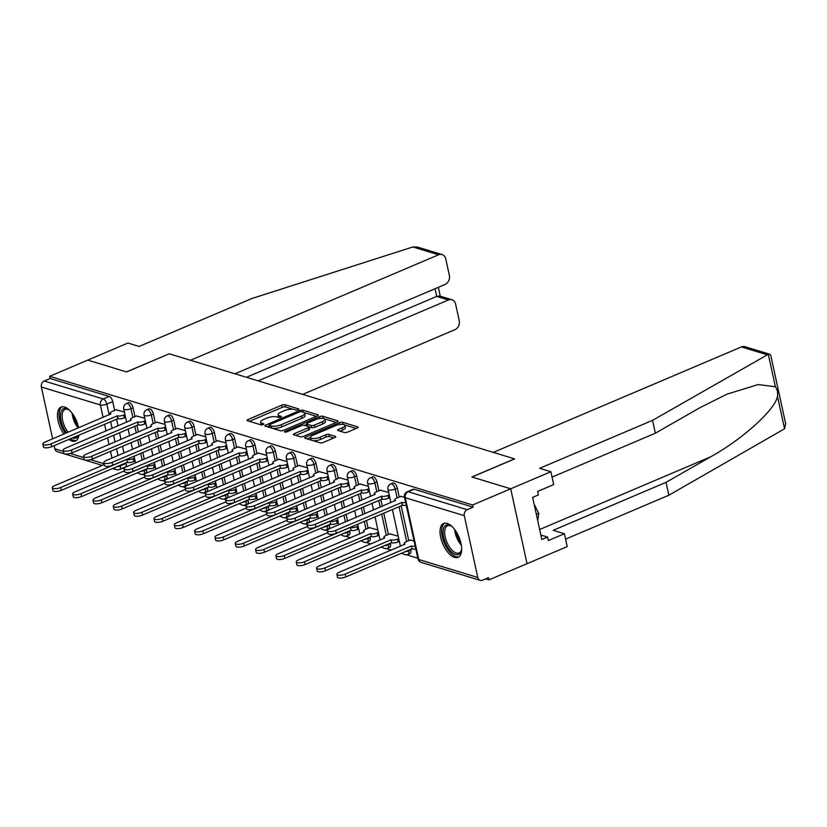 <?xml version="1.0" encoding="UTF-8"?>
<svg xmlns="http://www.w3.org/2000/svg" width="827" height="827" viewBox="0 0 827 827"><rect width="100%" height="100%" fill="white"/><g stroke="black" fill="none" stroke-linecap="round" stroke-linejoin="round"><path stroke-width="1.24" d="M298.133 409.716A1.623 0.527 -12.3 0 0 298.826 409.107A1.623 0.527 -12.3 0 0 298.557 408.889L284.964 404.754A2.316 0.755 -12.3 0 0 281.811 405.168L248.007 419.527A2.316 0.755 -12.3 0 0 247.025 420.416A2.316 0.755 -12.3 0 0 247.407 420.716L261.001 424.851A1.623 0.527 -12.3 0 0 263.213 424.571A1.623 0.527 -12.3 0 0 263.906 423.951A1.623 0.527 -12.3 0 0 263.627 423.734L261.87 423.197A7.422 2.419 -12.3 0 1 260.629 422.225A7.422 2.419 -12.3 0 1 263.792 419.403L266.604 418.204A7.422 2.419 -12.3 0 1 276.704 416.891L278.461 417.428A1.623 0.527 -12.3 0 0 280.673 417.139A1.623 0.527 -12.3 0 0 281.366 416.529A1.623 0.527 -12.3 0 0 281.097 416.312L279.34 415.774A7.422 2.419 -12.3 0 1 278.089 414.803A7.422 2.419 -12.3 0 1 281.252 411.98L284.064 410.781A7.422 2.419 -12.3 0 1 294.164 409.468L295.932 410.006A1.623 0.527 -12.3 0 0 298.133 409.716M78.586 427.797A18.432 8.766 -113 0 0 64.568 407.008A18.432 8.766 -113 0 0 61.074 407.07A18.432 8.766 -113 0 0 63.844 434.061M68.848 439.406A18.432 8.766 -113 0 0 71.99 441.06A18.432 8.766 -113 0 0 75.495 440.998A18.432 8.766 -113 0 0 78.958 435.116M447.138 523.398A18.432 8.766 -113 0 0 443.634 523.46A18.432 8.766 -113 0 0 441.566 540.6A18.432 8.766 -113 0 0 454.561 557.45A18.432 8.766 -113 0 0 458.055 557.388A18.432 8.766 -113 0 0 460.132 540.258A18.432 8.766 -113 0 0 447.138 523.398M344.435 432.5A2.316 0.755 -12.3 0 0 347.598 432.097L357.078 428.066A2.316 0.755 -12.3 0 0 358.07 427.177A2.316 0.755 -12.3 0 0 357.678 426.877L342.585 422.287A2.316 0.755 -12.3 0 0 339.432 422.69L305.628 437.059A2.316 0.755 -12.3 0 0 304.646 437.948A2.316 0.755 -12.3 0 0 305.029 438.248L320.121 442.838A2.316 0.755 -12.3 0 0 323.285 442.435L334.739 437.566A2.316 0.755 -12.3 0 0 335.721 436.677A2.316 0.755 -12.3 0 0 335.338 436.377L328.877 434.413A2.316 0.755 -12.3 0 0 325.714 434.816L320.039 437.235A6.202 2.016 -12.3 0 1 313.971 438.558A6.202 2.016 -12.3 0 1 310.549 437.514A6.202 2.016 -12.3 0 1 313.195 435.147L335.442 425.688A6.202 2.016 -12.3 0 1 341.52 424.365A6.202 2.016 -12.3 0 1 344.931 425.409A6.202 2.016 -12.3 0 1 342.285 427.776L338.584 429.347A2.316 0.755 -12.3 0 0 337.592 430.236A2.316 0.755 -12.3 0 0 337.985 430.536L344.435 432.5M234.961 373.794L445.06 284.478A7.092 5.789 106.9 0 0 449.371 275.494L445.753 258.903A7.092 5.789 106.9 0 0 442.083 254.561A7.092 5.789 106.9 0 0 438.589 254.788L412.869 246.963L251.997 298.475L139.122 346.451L127.916 343.04L87.745 360.117L126.572 371.933L169.235 353.801L514.539 458.851L471.876 476.993L510.704 488.798L472.641 504.987L49.682 376.306L50.158 378.487L44.224 381.009L103.251 398.965A4.724 2.243 67 0 1 106.807 404.124L109.143 414.813M169.121 353.853L126.448 371.892L87.745 360.117L49.682 376.306M317.299 415.96A2.316 0.755 -12.3 0 0 318.292 415.082A2.316 0.755 -12.3 0 0 317.899 414.772L302.806 410.182A2.316 0.755 -12.3 0 0 299.653 410.595L265.849 424.964A2.316 0.755 -12.3 0 0 264.867 425.843A2.316 0.755 -12.3 0 0 265.25 426.143L280.343 430.743A2.316 0.755 -12.3 0 0 283.506 430.329L317.299 415.96M322.695 416.229L337.788 420.829A2.316 0.755 -12.3 0 1 338.181 421.129A2.316 0.755 -12.3 0 1 337.189 422.008L303.395 436.377A2.316 0.755 -12.3 0 1 300.232 436.79L293.771 434.826A2.316 0.755 -12.3 0 1 293.389 434.516A2.316 0.755 -12.3 0 1 294.371 433.637L308.078 427.807A2.316 0.755 -12.3 0 0 309.071 426.928A2.316 0.755 -12.3 0 0 308.678 426.618L304.398 425.316A2.316 0.755 -12.3 0 0 301.235 425.729L286.969 431.797A1.623 0.527 -12.3 0 1 285.377 432.139A1.623 0.527 -12.3 0 1 284.488 431.87A1.623 0.527 -12.3 0 1 285.181 431.249L319.542 416.643A2.316 0.755 -12.3 0 1 322.695 416.229L323.264 418.441M550.875 471.721L553.687 484.601L537.622 491.434L538.377 494.928L532.64 497.368L541.83 539.504L547.567 537.064L548.332 540.558L564.396 533.725L553.191 530.314L666.055 482.337L668.867 495.218L784.565 428.779L785.65 423.641L770.743 355.269L769.823 354.276L768.314 354.287L652.544 420.343L539.669 468.32L550.875 471.721L510.704 488.798L527.037 563.683L488.964 579.861L485.697 578.869M122.262 468.299L124.122 468.868M137.261 472.858L138.853 473.344M142.244 474.378L144.456 475.049M157.585 479.04L159.187 479.526M162.568 480.559L164.78 481.231A5.438 1.768 -12.3 0 0 167.767 482.11A5.438 1.768 -12.3 0 0 173.081 480.952L239.272 452.958A4.724 1.54 -12.3 0 0 245.702 452.121L246.322 454.964A4.724 1.54 167.7 0 1 239.892 455.791L173.701 483.785A5.438 1.768 167.7 0 1 168.377 484.953A5.438 1.768 167.7 0 1 165.39 484.033L164.769 481.2A5.438 1.768 -12.3 0 1 167.085 479.122L232.914 451.139M177.908 485.232L179.511 485.718M182.901 486.741L185.103 487.413M198.242 491.414L199.834 491.9M203.225 492.933L205.437 493.605M218.566 497.596L220.168 498.081M223.548 499.115L225.761 499.787A5.438 1.768 -12.3 0 0 228.748 500.666A5.438 1.768 -12.3 0 0 234.062 499.508L300.253 471.504A4.724 1.54 -12.3 0 0 306.683 470.677L307.303 473.509A4.724 1.54 167.7 0 1 300.873 474.347L234.682 502.34A5.438 1.768 167.7 0 1 229.358 503.509A5.438 1.768 167.7 0 1 226.371 502.589L225.75 499.746A5.438 1.768 -12.3 0 1 228.066 497.678L293.895 469.695M238.9 503.777L240.492 504.263M243.882 505.297L246.084 505.969M259.223 509.97L260.815 510.455M264.206 511.479L266.418 512.151M279.547 516.151L281.149 516.637M284.529 517.671L286.742 518.343M299.881 522.333L301.473 522.819M304.863 523.853L307.075 524.525M320.204 528.515L321.796 529.001M325.187 530.035L327.399 530.707M340.528 534.707L342.13 535.193M345.521 536.216L350.607 537.767M360.861 540.889L362.453 541.375M365.844 542.409L370.941 543.959M381.185 547.071L382.777 547.557M386.168 548.59L391.264 550.141M401.508 553.253L403.111 553.739M406.502 554.772L417.811 558.215M472.641 504.987L473.116 507.168L467.183 509.69A4.724 3.866 106.9 0 0 464.309 515.686L477.779 577.463A4.724 3.866 106.9 0 0 480.229 580.358A4.724 3.866 106.9 0 0 482.554 580.203L488.488 577.68L488.964 579.861M50.158 378.487L109.185 396.443A4.724 2.243 67 0 1 112.741 401.602L114.664 410.419M116.555 419.124L118.023 425.853M119.522 432.697L120.99 439.426M122.479 446.26L123.947 452.989M126.076 462.789L126.211 463.378L120.277 465.901A4.724 2.243 67 0 1 119.522 469.457L125.456 466.935A4.724 2.243 -113 0 0 126.211 463.378M102.362 465.394L57.27 451.676A4.724 3.866 -73.1 0 1 54.82 448.782L54.137 445.66M52.649 438.827L41.35 387.005A4.724 3.866 -73.1 0 1 44.224 381.009M144.766 418.276L136.434 415.991M165.09 424.458L156.758 422.173M185.413 430.65L177.092 428.355M205.747 436.832L197.415 434.537M226.071 443.014L217.739 440.729M246.394 449.195L238.073 446.911M266.728 455.377L258.396 453.093M287.052 461.569L278.72 459.274M307.375 467.751L299.054 465.467M327.709 473.933L319.377 471.648M348.033 480.115L339.711 477.83M368.356 486.307L360.034 484.012M377.877 529.962L369.555 527.678M388.69 492.489L380.358 490.204M398.211 536.144L389.879 533.86M404.537 497.306L400.692 496.386M414.058 540.972L410.202 540.041M397.322 488.188L395.213 489.077A4.724 2.243 67 0 0 390.757 483.94L392.866 483.04A4.724 2.243 -113 0 1 397.322 488.188L399.245 496.996M401.136 505.71L408.755 540.662M410.657 549.366L410.792 549.965L408.683 550.854A4.724 2.243 67 0 1 407.928 554.41L410.027 553.521A4.724 2.243 -113 0 0 410.792 549.965M376.988 481.996L374.889 482.896A4.724 2.243 67 0 0 370.434 477.748L372.532 476.859A4.724 2.243 -113 0 1 376.988 481.996L378.911 490.814M380.813 499.518L382.281 506.248M383.769 513.091L388.432 534.48M390.334 543.184L390.458 543.784L388.359 544.673A4.724 2.243 67 0 1 387.594 548.229L389.703 547.34A4.724 2.243 -113 0 0 390.458 543.784M356.664 475.814L354.556 476.714A4.724 2.243 67 0 0 350.1 471.566L352.209 470.677A4.724 2.243 -113 0 1 356.664 475.814L358.587 484.632M360.489 493.337L361.947 500.066M363.446 506.91L364.914 513.639M366.402 520.472L368.108 528.288M370 537.002L370.134 537.591L368.025 538.491A4.724 2.243 67 0 1 367.271 542.047L369.38 541.147A4.724 2.243 -113 0 0 370.134 537.591M336.341 469.633L334.232 470.522A4.724 2.243 67 0 0 329.777 465.384L331.885 464.485A4.724 2.243 -113 0 1 336.341 469.633L338.264 478.451M340.155 487.155L341.623 493.884M343.112 500.717L344.58 507.447M346.079 514.291L347.536 521.02M349.676 530.81L349.811 531.41L347.702 532.309A4.724 2.243 67 0 1 346.947 535.865L349.046 534.966A4.724 2.243 -113 0 0 349.811 531.41M316.007 463.451L313.909 464.34A4.724 2.243 67 0 0 309.453 459.202L311.552 458.303A4.724 2.243 -113 0 1 316.007 463.451L317.93 472.258M319.832 480.973L321.3 487.703M322.788 494.536L324.256 501.265M325.745 508.109L327.213 514.839M329.353 524.628L329.477 525.228L327.378 526.117A4.724 2.243 67 0 1 326.613 529.673L328.722 528.784A4.724 2.243 -113 0 0 329.477 525.228M295.684 457.259L293.575 458.158A4.724 2.243 67 0 0 289.119 453.01L291.228 452.121A4.724 2.243 -113 0 1 295.684 457.259L297.606 466.077M299.498 474.781L300.966 481.51M302.465 488.354L303.933 495.084M305.421 501.917L306.889 508.646M309.019 518.446L309.153 519.046L307.044 519.935A4.724 2.243 67 0 1 306.29 523.491L308.399 522.602A4.724 2.243 -113 0 0 309.153 519.046M275.36 451.077L273.251 451.976A4.724 2.243 67 0 0 268.796 446.828L270.905 445.939A4.724 2.243 -113 0 1 275.36 451.077L277.272 459.895M279.175 468.599L280.642 475.329M282.131 482.172L283.599 488.902M285.088 495.735L286.555 502.465M288.695 512.264L288.83 512.854L286.721 513.753A4.724 2.243 67 0 1 285.966 517.309L288.065 516.41A4.724 2.243 -113 0 0 288.83 512.854M255.026 444.895L252.928 445.784A4.724 2.243 67 0 0 248.472 440.646L250.571 439.747A4.724 2.243 -113 0 1 255.026 444.895L256.949 453.713M258.851 462.417L260.319 469.147M261.808 475.98L263.275 482.71M264.764 489.553L266.232 496.283M268.372 506.072L268.496 506.672L266.397 507.571A4.724 2.243 67 0 1 265.632 511.127L267.741 510.228A4.724 2.243 -113 0 0 268.496 506.672M234.703 438.713L232.594 439.602A4.724 2.243 67 0 0 228.138 434.464L230.247 433.565A4.724 2.243 -113 0 1 234.703 438.713L236.625 447.521M238.517 456.235L239.985 462.965M241.484 469.798L242.952 476.528M244.441 483.371L245.908 490.101M248.038 499.89L248.172 500.49L246.064 501.379A4.724 2.243 67 0 1 245.309 504.935L247.418 504.046A4.724 2.243 -113 0 0 248.172 500.49M214.379 432.521L212.27 433.42A4.724 2.243 67 0 0 207.815 428.283L209.924 427.383A4.724 2.243 -113 0 1 214.379 432.521L216.292 441.339M218.194 450.053L219.662 456.773M221.15 463.616L222.618 470.346M224.107 477.179L225.575 483.909M227.714 493.709L227.849 494.308L225.74 495.197A4.724 2.243 67 0 1 224.985 498.753L227.084 497.864A4.724 2.243 -113 0 0 227.849 494.308M194.045 426.339L191.947 427.239A4.724 2.243 67 0 0 187.491 422.09L189.59 421.201A4.724 2.243 -113 0 1 194.045 426.339L195.968 435.157M197.87 443.861L199.338 450.591M200.827 457.434L202.295 464.164M203.783 470.997L205.251 477.727M207.391 487.527L207.515 488.116L205.416 489.015A4.724 2.243 67 0 1 204.651 492.572L206.76 491.672A4.724 2.243 -113 0 0 207.515 488.116M173.722 420.157L171.613 421.046A4.724 2.243 67 0 0 167.157 415.909L169.266 415.02A4.724 2.243 -113 0 1 173.722 420.157L175.644 428.975M177.536 437.679L179.004 444.409M180.503 451.253L181.971 457.972M183.46 464.815L184.928 471.545M187.057 481.345L187.191 481.934L185.083 482.834A4.724 2.243 67 0 1 184.328 486.39L186.437 485.49A4.724 2.243 -113 0 0 187.191 481.934M153.398 413.976L151.289 414.865A4.724 2.243 67 0 0 146.834 409.727L148.943 408.827A4.724 2.243 -113 0 1 153.398 413.976L155.311 422.783M157.213 431.498L158.681 438.227M160.169 445.06L161.637 451.79M163.126 458.634L164.594 465.363M166.734 475.153L166.868 475.752L164.759 476.641A4.724 2.243 67 0 1 164.004 480.208L166.103 479.309A4.724 2.243 -113 0 0 166.868 475.752M133.064 407.783L130.966 408.683A4.724 2.243 67 0 0 126.51 403.545L128.609 402.646A4.724 2.243 -113 0 1 133.064 407.783L134.987 416.601M136.889 425.316L138.357 432.035M139.846 438.879L141.314 445.608M142.802 452.441L144.27 459.171M146.41 468.971L146.534 469.571L144.436 470.46A4.724 2.243 67 0 1 143.671 474.016L145.779 473.127A4.724 2.243 -113 0 0 146.534 469.571M124.432 412.094L116.111 409.799M473.116 507.168L414.089 489.212A4.724 2.243 -113 0 0 413.19 489.222L407.256 491.745A4.724 2.243 67 0 1 408.156 491.734L467.183 509.69M278.089 414.803L278.565 416.984A7.422 2.419 -12.3 0 0 278.885 417.49M260.629 422.225L261.105 424.406A7.422 2.419 -12.3 0 0 261.425 424.913M293.047 409.251L285.439 406.936A2.316 0.755 -12.3 0 0 282.286 407.349L249.403 421.325M269.168 425.936L267.245 426.753M316.39 416.353L304.233 412.652M301.586 411.732A1.623 0.527 -12.3 0 0 299.374 412.011L269.705 424.623A1.623 0.527 -12.3 0 0 269.023 425.243A1.623 0.527 -12.3 0 0 269.292 425.46L271.142 426.019A7.422 2.419 -12.3 0 0 281.242 424.716L301.524 416.095A7.422 2.419 -12.3 0 0 304.687 413.262A7.422 2.419 -12.3 0 0 303.437 412.291L301.586 411.732M269.023 425.243L269.499 427.425A1.623 0.527 -12.3 0 0 269.499 427.435M272.745 428.427A7.422 2.419 -12.3 0 0 281.718 426.897L281.242 424.716M304.687 413.262L305.163 415.454A7.422 2.419 -12.3 0 1 302 418.276L281.718 426.897M324.411 418.793L336.279 422.401M295.766 435.426L308.554 429.988A2.316 0.755 -12.3 0 0 309.546 429.11L309.071 426.928M304.594 425.378L306.755 424.458M322.303 421.76A6.202 2.016 -12.3 0 0 324.949 419.403A6.202 2.016 -12.3 0 0 321.538 418.348A6.202 2.016 -12.3 0 0 315.459 419.682L307.623 423.01A2.316 0.755 -12.3 0 0 306.641 423.9A2.316 0.755 -12.3 0 0 307.024 424.199L311.314 425.502A2.316 0.755 -12.3 0 0 314.467 425.099L322.303 421.76L322.778 423.951A6.202 2.016 -12.3 0 0 325.425 421.584L324.949 419.403M306.641 423.9L307.117 426.081A2.316 0.755 -12.3 0 0 307.137 426.153M322.778 423.951L314.942 427.28A2.316 0.755 -12.3 0 1 311.789 427.693L309.04 426.856M323.171 418.421A2.316 0.755 -12.3 0 0 321.972 418.348M344.931 425.409L345.407 427.6A6.202 2.016 -12.3 0 1 342.76 429.957L339.969 431.146M310.549 437.514L311.035 439.695A6.202 2.016 -12.3 0 0 311.365 440.171M313.102 440.708A6.202 2.016 -12.3 0 0 320.514 439.416L320.039 437.235M333.819 437.948L329.353 436.594A2.316 0.755 -12.3 0 0 326.189 436.997L320.514 439.416M310.538 437.359L307.024 438.858M356.158 428.458L344.601 424.933M135.101 461.001L133.881 461.518A4.724 1.54 167.7 0 1 127.451 462.345L126.831 459.512A4.724 1.54 -12.3 0 0 133.261 458.675L134.481 458.158M104.223 464.609L54.644 485.676A5.438 1.768 -12.3 0 0 52.328 487.754A5.438 1.768 -12.3 0 0 55.316 488.664A5.438 1.768 -12.3 0 0 60.64 487.506L126.634 459.45M127.255 462.283L61.26 490.339A5.438 1.768 167.7 0 1 55.936 491.507A5.438 1.768 167.7 0 1 52.949 490.587L52.328 487.754M116.442 409.665L112.152 411.484A4.724 1.54 -12.3 0 0 110.136 413.283A4.724 1.54 -12.3 0 0 110.932 413.903L45.123 442.021A5.438 1.768 -12.3 0 0 42.808 444.089A5.438 1.768 -12.3 0 0 45.805 445.009A5.438 1.768 -12.3 0 0 51.119 443.841L117.31 415.847A4.724 1.54 -12.3 0 0 123.74 415.02L124.36 417.852A4.724 1.54 167.7 0 1 117.93 418.689L51.739 446.683A5.438 1.768 167.7 0 1 46.415 447.841A5.438 1.768 167.7 0 1 43.428 446.931L42.808 444.089M125.58 417.335L124.36 417.852M124.96 414.503L123.74 415.02M117.114 415.785L117.734 418.627M155.424 467.183L154.204 467.7A4.724 1.54 167.7 0 1 147.775 468.527L147.154 465.694A4.724 1.54 -12.3 0 0 153.595 464.857L154.804 464.34M124.546 470.79L74.968 491.869A5.438 1.768 -12.3 0 0 72.652 493.936A5.438 1.768 -12.3 0 0 75.65 494.856A5.438 1.768 -12.3 0 0 80.963 493.688L146.958 465.632M147.578 468.475L81.584 496.531A5.438 1.768 167.7 0 1 76.27 497.689A5.438 1.768 167.7 0 1 73.272 496.769L72.652 493.936M175.748 473.364L174.538 473.881A4.724 1.54 167.7 0 1 168.108 474.719L167.488 471.876A4.724 1.54 -12.3 0 0 173.918 471.049L175.138 470.532M144.87 476.972L95.301 498.05A5.438 1.768 -12.3 0 0 92.986 500.118A5.438 1.768 -12.3 0 0 95.973 501.038A5.438 1.768 -12.3 0 0 101.287 499.87L167.292 471.814M167.912 474.657L101.907 502.713A5.438 1.768 167.7 0 1 96.594 503.87A5.438 1.768 167.7 0 1 93.606 502.961L92.986 500.118M412.869 246.963L417.159 246.984L442.083 254.561M302.661 394.396L454.912 329.673A7.092 5.789 106.9 0 0 459.223 320.68L455.615 304.088A7.092 5.789 106.9 0 0 451.935 299.746A7.092 5.789 106.9 0 0 448.441 299.984L436.718 296.417L439.519 295.973L451.935 299.746M258.179 380.865L448.441 299.984M169.111 353.76L190.479 360.262L438.589 254.788M246.446 377.288L436.718 296.417L435.043 288.747M666.055 482.337L710.579 456.855C742.357 439.426 775.633 409.293 777.473 396.288C777.969 392.36 777.277 389.186 775.406 386.778L758.256 384.555L727.119 394.107L699.869 407.732L655.346 433.214L552.054 477.127M564.396 533.725L567.208 546.606L527.037 563.683L510.704 488.798L472.01 477.024L514.663 458.892L493.295 452.39L741.416 346.927A7.092 5.789 -73.1 0 1 744.9 346.689L769.823 354.276M668.867 495.218L565.575 539.121M652.544 420.343L655.346 433.214M547.567 537.064L540.848 535.017M66.584 432.903A15.951 7.588 67 0 1 61.012 420.705A15.951 7.588 67 0 1 68.341 409.427A15.951 7.588 67 0 1 69.675 410.347M68.879 409.778A14.772 7.029 -113 0 0 64.992 409.386A14.772 7.029 -113 0 0 62.625 420.498A14.772 7.029 -113 0 0 68.134 432.242M62.17 406.77A18.318 8.715 -113 0 0 59.709 420.312A18.318 8.715 -113 0 0 65.426 433.389M70.46 438.723A18.318 8.715 -113 0 0 76.466 440.419M78.462 435.322A15.951 7.588 67 0 1 72.404 437.897M74.895 436.832A14.772 7.029 -113 0 0 76.549 436.573A14.772 7.029 -113 0 0 77.883 435.571M461.662 548.921A15.951 7.588 67 0 1 461.404 550.524A15.951 7.588 67 0 1 452.751 552.994A15.951 7.588 67 0 1 443.582 537.095A15.951 7.588 67 0 1 450.901 525.827A15.951 7.588 67 0 1 452.235 526.737M451.449 526.168A14.772 7.029 -113 0 0 447.552 525.776A14.772 7.029 -113 0 0 445.195 536.888A14.772 7.029 -113 0 0 459.109 552.963A14.772 7.029 -113 0 0 461.528 549.893M444.73 523.16A18.318 8.715 -113 0 0 442.28 536.702A18.318 8.715 -113 0 0 459.037 556.809M537.715 520.659L538.759 513.319L534.139 504.253M536.341 514.342L538.759 513.319M136.775 415.847L132.475 417.676A4.724 1.54 -12.3 0 0 130.459 419.475A4.724 1.54 -12.3 0 0 131.255 420.095L65.447 448.203A5.438 1.768 -12.3 0 0 63.141 450.27A5.438 1.768 -12.3 0 0 66.129 451.191A5.438 1.768 -12.3 0 0 71.442 450.033L137.633 422.028A4.724 1.54 -12.3 0 0 144.074 421.201L144.694 424.034A4.724 1.54 167.7 0 1 138.254 424.871L72.063 452.865A5.438 1.768 167.7 0 1 66.749 454.033A5.438 1.768 167.7 0 1 63.751 453.113L63.141 450.27M145.903 423.517L144.694 424.034M145.283 420.685L144.074 421.201M137.447 421.977L138.057 424.809M157.099 422.028L152.799 423.858A4.724 1.54 -12.3 0 0 150.793 425.657A4.724 1.54 -12.3 0 0 151.579 426.277L85.781 454.385A5.438 1.768 -12.3 0 0 83.465 456.463A5.438 1.768 -12.3 0 0 86.453 457.372A5.438 1.768 -12.3 0 0 91.776 456.215L157.967 428.221A4.724 1.54 -12.3 0 0 164.397 427.383L165.018 430.226A4.724 1.54 167.7 0 1 158.588 431.053L92.386 459.047A5.438 1.768 167.7 0 1 87.073 460.215A5.438 1.768 167.7 0 1 84.085 459.295L83.465 456.463M166.237 429.709L165.018 430.226M165.617 426.866L164.397 427.383M157.771 428.159L158.391 430.991M196.082 479.546L194.862 480.063A4.724 1.54 167.7 0 1 188.432 480.9L187.812 478.058A4.724 1.54 -12.3 0 0 194.242 477.231L195.461 476.714M165.204 483.164L115.625 504.232A5.438 1.768 -12.3 0 0 113.309 506.3A5.438 1.768 -12.3 0 0 116.297 507.22A5.438 1.768 -12.3 0 0 121.621 506.062L187.615 478.006M188.236 480.838L122.241 508.894A5.438 1.768 167.7 0 1 116.917 510.063A5.438 1.768 167.7 0 1 113.93 509.143L113.309 506.3M216.405 485.738L215.185 486.255A4.724 1.54 167.7 0 1 208.755 487.082L208.135 484.25A4.724 1.54 -12.3 0 0 214.575 483.413L215.785 482.896M185.527 489.346L135.948 510.414A5.438 1.768 -12.3 0 0 133.643 512.492A5.438 1.768 -12.3 0 0 136.631 513.402A5.438 1.768 -12.3 0 0 141.944 512.244L207.939 484.188M208.559 487.02L142.564 515.076A5.438 1.768 167.7 0 1 137.251 516.244A5.438 1.768 167.7 0 1 134.253 515.324L133.643 512.492M236.729 491.92L235.519 492.437A4.724 1.54 167.7 0 1 229.089 493.264L228.469 490.432A4.724 1.54 -12.3 0 0 234.899 489.594L236.119 489.077M205.851 495.528L156.282 516.606A5.438 1.768 -12.3 0 0 153.967 518.674A5.438 1.768 -12.3 0 0 156.954 519.594A5.438 1.768 -12.3 0 0 162.268 518.426L228.273 490.37M228.893 493.212L162.888 521.268A5.438 1.768 167.7 0 1 157.575 522.426A5.438 1.768 167.7 0 1 154.587 521.506L153.967 518.674M177.423 428.21L173.132 430.04A4.724 1.54 -12.3 0 0 171.117 431.839A4.724 1.54 -12.3 0 0 171.913 432.459L106.104 460.577A5.438 1.768 -12.3 0 0 103.788 462.644A5.438 1.768 -12.3 0 0 106.786 463.565A5.438 1.768 -12.3 0 0 112.1 462.396L178.291 434.402A4.724 1.54 -12.3 0 0 184.721 433.565L185.341 436.408A4.724 1.54 167.7 0 1 178.911 437.235L112.72 465.239A5.438 1.768 167.7 0 1 107.396 466.397A5.438 1.768 167.7 0 1 104.409 465.477L103.788 462.644M186.561 435.891L185.341 436.408M185.941 433.048L184.721 433.565M178.094 434.34L178.715 437.183M197.756 434.402L193.456 436.222A4.724 1.54 -12.3 0 0 191.44 438.021A4.724 1.54 -12.3 0 0 192.236 438.641L126.428 466.759A5.438 1.768 -12.3 0 0 124.122 468.826A5.438 1.768 -12.3 0 0 127.11 469.746A5.438 1.768 -12.3 0 0 132.423 468.578L198.625 440.584A4.724 1.54 -12.3 0 0 205.055 439.757L205.675 442.59A4.724 1.54 167.7 0 1 199.235 443.427L133.044 471.421A5.438 1.768 167.7 0 1 127.73 472.579A5.438 1.768 167.7 0 1 124.743 471.669L124.122 468.826M206.884 442.073L205.675 442.59M206.264 439.24L205.055 439.757M198.428 440.522L199.038 443.365M218.08 440.584L213.78 442.414A4.724 1.54 -12.3 0 0 211.774 444.213A4.724 1.54 -12.3 0 0 212.56 444.833L146.761 472.941A5.438 1.768 -12.3 0 0 144.446 475.008A5.438 1.768 -12.3 0 0 147.433 475.928A5.438 1.768 -12.3 0 0 152.757 474.77L218.948 446.766A4.724 1.54 -12.3 0 0 225.378 445.939L225.998 448.772A4.724 1.54 167.7 0 1 219.569 449.609L153.367 477.603A5.438 1.768 167.7 0 1 148.054 478.771A5.438 1.768 167.7 0 1 145.066 477.851L144.446 475.008M227.218 448.255L225.998 448.772M226.598 445.422L225.378 445.939M218.752 446.714L219.372 449.547M257.063 498.102L255.843 498.619A4.724 1.54 167.7 0 1 249.413 499.456L248.793 496.613A4.724 1.54 -12.3 0 0 255.223 495.786L256.442 495.27M226.185 501.71L176.606 522.788A5.438 1.768 -12.3 0 0 174.29 524.856A5.438 1.768 -12.3 0 0 177.278 525.776A5.438 1.768 -12.3 0 0 182.602 524.607L248.596 496.551M249.216 499.394L183.222 527.45A5.438 1.768 167.7 0 1 177.898 528.608A5.438 1.768 167.7 0 1 174.91 527.698L174.29 524.856M247.542 454.447L246.322 454.964M238.403 446.766L234.113 448.596A4.724 1.54 -12.3 0 0 232.098 450.395A4.724 1.54 -12.3 0 0 232.894 451.015M246.922 451.604L245.702 452.121M239.075 452.896L239.696 455.729M277.386 504.284L276.166 504.801A4.724 1.54 167.7 0 1 269.736 505.638L269.116 502.795A4.724 1.54 -12.3 0 0 275.556 501.968L276.766 501.451M246.508 507.902L196.929 528.97A5.438 1.768 -12.3 0 0 194.624 531.037A5.438 1.768 -12.3 0 0 197.612 531.957A5.438 1.768 -12.3 0 0 202.925 530.8L268.93 502.744M269.54 505.576L203.545 533.632A5.438 1.768 167.7 0 1 198.232 534.8A5.438 1.768 167.7 0 1 195.234 533.88L194.624 531.037M258.737 452.948L254.437 454.778A4.724 1.54 -12.3 0 0 252.421 456.576A4.724 1.54 -12.3 0 0 253.217 457.197L187.409 485.315A5.438 1.768 -12.3 0 0 185.103 487.382A5.438 1.768 -12.3 0 0 188.091 488.302A5.438 1.768 -12.3 0 0 193.404 487.134L259.606 459.14A4.724 1.54 -12.3 0 0 266.036 458.303L266.656 461.146A4.724 1.54 167.7 0 1 260.216 461.973L194.025 489.977A5.438 1.768 167.7 0 1 188.711 491.135A5.438 1.768 167.7 0 1 185.724 490.215L185.103 487.382M267.865 460.629L266.656 461.146M267.245 457.786L266.036 458.303M259.409 459.078L260.019 461.921M297.71 510.476L296.5 510.993A4.724 1.54 167.7 0 1 290.07 511.82L289.45 508.987A4.724 1.54 -12.3 0 0 295.88 508.15L297.1 507.633M266.832 514.084L217.263 535.152A5.438 1.768 -12.3 0 0 214.948 537.23A5.438 1.768 -12.3 0 0 217.935 538.139A5.438 1.768 -12.3 0 0 223.249 536.981L289.254 508.925M289.874 511.758L223.869 539.814A5.438 1.768 167.7 0 1 218.555 540.982A5.438 1.768 167.7 0 1 215.568 540.062L214.948 537.23M279.061 459.14L274.76 460.959A4.724 1.54 -12.3 0 0 272.755 462.758A4.724 1.54 -12.3 0 0 273.541 463.378L207.742 491.496A5.438 1.768 -12.3 0 0 205.427 493.564A5.438 1.768 -12.3 0 0 208.414 494.484A5.438 1.768 -12.3 0 0 213.738 493.316L279.929 465.322A4.724 1.54 -12.3 0 0 286.359 464.495L286.979 467.327A4.724 1.54 167.7 0 1 280.549 468.165L214.348 496.159A5.438 1.768 167.7 0 1 209.035 497.316A5.438 1.768 167.7 0 1 206.047 496.407L205.427 493.564M288.199 466.81L286.979 467.327M287.579 463.978L286.359 464.495M279.733 465.26L280.353 468.103M318.044 516.658L316.824 517.175A4.724 1.54 167.7 0 1 310.394 518.002L309.774 515.169A4.724 1.54 -12.3 0 0 316.203 514.332L317.423 513.815M287.165 520.266L237.587 541.344A5.438 1.768 -12.3 0 0 235.271 543.411A5.438 1.768 -12.3 0 0 238.259 544.331A5.438 1.768 -12.3 0 0 243.583 543.163L309.577 515.107M310.197 517.95L244.203 546.006A5.438 1.768 167.7 0 1 238.879 547.164A5.438 1.768 167.7 0 1 235.891 546.244L235.271 543.411M308.523 472.992L307.303 473.509M299.384 465.322L295.094 467.141A4.724 1.54 -12.3 0 0 293.078 468.95A4.724 1.54 -12.3 0 0 293.874 469.56M307.902 470.16L306.683 470.677M300.056 471.452L300.677 474.284M338.367 522.84L337.147 523.357A4.724 1.54 167.7 0 1 330.717 524.194L330.097 521.351A4.724 1.54 -12.3 0 0 336.537 520.514L337.747 519.997M307.489 526.448L257.91 547.526A5.438 1.768 -12.3 0 0 255.605 549.593A5.438 1.768 -12.3 0 0 258.593 550.513A5.438 1.768 -12.3 0 0 263.906 549.345L329.911 521.289M330.521 524.132L264.526 552.188A5.438 1.768 167.7 0 1 259.213 553.346A5.438 1.768 167.7 0 1 256.215 552.436L255.605 549.593M319.718 471.504L315.418 473.333A4.724 1.54 -12.3 0 0 313.402 475.132A4.724 1.54 -12.3 0 0 314.198 475.752L248.389 503.86A5.438 1.768 -12.3 0 0 246.084 505.938A5.438 1.768 -12.3 0 0 249.072 506.848A5.438 1.768 -12.3 0 0 254.385 505.69L320.587 477.696A4.724 1.54 -12.3 0 0 327.016 476.859L327.637 479.701A4.724 1.54 167.7 0 1 321.196 480.528L255.005 508.522A5.438 1.768 167.7 0 1 249.692 509.69A5.438 1.768 167.7 0 1 246.704 508.77L246.084 505.938M328.846 479.184L327.637 479.701M328.226 476.342L327.016 476.859M320.39 477.634L321.01 480.466M358.691 529.022L357.481 529.538A4.724 1.54 167.7 0 1 351.051 530.376L350.431 527.533A4.724 1.54 -12.3 0 0 356.861 526.706L358.081 526.189M327.812 532.629L278.244 553.708A5.438 1.768 -12.3 0 0 275.929 555.775A5.438 1.768 -12.3 0 0 278.916 556.695A5.438 1.768 -12.3 0 0 284.24 555.527L350.234 527.481M350.855 530.314L284.85 558.37A5.438 1.768 167.7 0 1 279.536 559.538A5.438 1.768 167.7 0 1 276.549 558.618L275.929 555.775M340.042 477.686L335.741 479.515A4.724 1.54 -12.3 0 0 333.736 481.314A4.724 1.54 -12.3 0 0 334.522 481.934L268.723 510.052A5.438 1.768 -12.3 0 0 266.408 512.12A5.438 1.768 -12.3 0 0 269.395 513.04A5.438 1.768 -12.3 0 0 274.719 511.872L340.91 483.878A4.724 1.54 -12.3 0 0 347.34 483.04L347.96 485.883A4.724 1.54 167.7 0 1 341.53 486.71L275.339 514.714A5.438 1.768 167.7 0 1 270.015 515.872A5.438 1.768 167.7 0 1 267.028 514.952L266.408 512.12M349.18 485.366L347.96 485.883M348.56 482.523L347.34 483.04M340.714 483.816L341.334 486.658M379.024 535.203L377.805 535.72A4.724 1.54 167.7 0 1 371.375 536.558L370.754 533.725A4.724 1.54 -12.3 0 0 377.184 532.888L378.404 532.371M369.886 527.533L365.586 529.363A4.724 1.54 -12.3 0 0 363.58 531.161A4.724 1.54 -12.3 0 0 364.366 531.782L298.568 559.889A5.438 1.768 -12.3 0 0 296.252 561.967A5.438 1.768 -12.3 0 0 299.24 562.877A5.438 1.768 -12.3 0 0 304.563 561.719L370.558 533.663M371.178 536.496L305.184 564.552A5.438 1.768 167.7 0 1 299.86 565.72A5.438 1.768 167.7 0 1 296.872 564.8L296.252 561.967M360.365 483.867L356.075 485.697A4.724 1.54 -12.3 0 0 354.059 487.496A4.724 1.54 -12.3 0 0 354.855 488.116L289.047 516.234A5.438 1.768 -12.3 0 0 286.731 518.302A5.438 1.768 -12.3 0 0 289.729 519.222A5.438 1.768 -12.3 0 0 295.043 518.053L361.234 490.06A4.724 1.54 -12.3 0 0 367.664 489.222L368.284 492.065A4.724 1.54 167.7 0 1 361.854 492.902L295.663 520.896A5.438 1.768 167.7 0 1 290.339 522.054A5.438 1.768 167.7 0 1 287.351 521.144L286.731 518.302M369.504 491.548L368.284 492.065M368.883 488.705L367.664 489.222M361.037 489.998L361.657 492.84M399.348 541.396L398.138 541.912A4.724 1.54 167.7 0 1 391.698 542.739L391.078 539.907A4.724 1.54 -12.3 0 0 397.518 539.07L398.728 538.553M390.21 533.715L385.92 535.545A4.724 1.54 -12.3 0 0 383.904 537.343A4.724 1.54 -12.3 0 0 384.7 537.963L318.891 566.082A5.438 1.768 -12.3 0 0 316.586 568.149A5.438 1.768 -12.3 0 0 319.573 569.069A5.438 1.768 -12.3 0 0 324.887 567.901L390.892 539.845M391.502 542.688L325.507 570.733A5.438 1.768 167.7 0 1 320.194 571.902A5.438 1.768 167.7 0 1 317.196 570.981L316.586 568.149M380.699 490.06L376.399 491.879A4.724 1.54 -12.3 0 0 374.383 493.688A4.724 1.54 -12.3 0 0 375.179 494.298L309.381 522.416A5.438 1.768 -12.3 0 0 307.065 524.483A5.438 1.768 -12.3 0 0 310.053 525.403A5.438 1.768 -12.3 0 0 315.366 524.235L381.567 496.241A4.724 1.54 -12.3 0 0 387.997 495.414L388.618 498.247A4.724 1.54 167.7 0 1 382.177 499.084L315.986 527.078A5.438 1.768 167.7 0 1 310.673 528.246A5.438 1.768 167.7 0 1 307.685 527.326L307.065 524.483M389.827 497.73L388.618 498.247M389.207 494.897L387.997 495.414M381.371 496.19L381.991 499.022M415.785 548.89A4.724 1.54 167.7 0 1 412.032 548.932L411.412 546.089A4.724 1.54 -12.3 0 0 415.164 546.047M410.543 539.897L406.243 541.726A4.724 1.54 -12.3 0 0 404.238 543.525A4.724 1.54 -12.3 0 0 405.023 544.145L339.225 572.263A5.438 1.768 -12.3 0 0 336.909 574.331A5.438 1.768 -12.3 0 0 339.897 575.251A5.438 1.768 -12.3 0 0 345.221 574.083L411.215 546.027M411.836 548.87L345.831 576.926A5.438 1.768 167.7 0 1 340.517 578.083A5.438 1.768 167.7 0 1 337.53 577.174L336.909 574.331M401.023 496.241L396.722 498.071A4.724 1.54 -12.3 0 0 394.717 499.87A4.724 1.54 -12.3 0 0 395.502 500.49L329.704 528.598A5.438 1.768 -12.3 0 0 327.389 530.676A5.438 1.768 -12.3 0 0 330.376 531.585A5.438 1.768 -12.3 0 0 335.7 530.427L401.891 502.434A4.724 1.54 -12.3 0 0 405.643 502.392M406.264 505.225A4.724 1.54 167.7 0 1 402.511 505.266L336.32 533.26A5.438 1.768 167.7 0 1 330.996 534.428A5.438 1.768 167.7 0 1 328.009 533.508L327.389 530.676M401.695 502.371L402.315 505.204M298.671 409.406L298.557 408.889M263.741 424.251L263.627 423.734M281.211 416.829L281.097 416.312M464.309 515.686L405.282 497.72L418.751 559.507L477.779 577.463M112.741 401.602L106.807 404.124A4.724 1.54 -12.3 0 1 100.377 404.961L41.35 387.005M110.632 421.646L112.1 428.376M113.588 435.219L115.056 441.949M116.545 448.782L118.013 455.512M120.153 465.312L120.277 465.901A4.724 1.54 -12.3 0 1 116.504 466.862M111.955 458.086L110.498 451.356M108.999 444.512L107.531 437.793M106.042 430.95L104.574 424.22M103.086 417.387L100.377 404.961A4.724 3.866 -73.1 0 1 103.251 398.965L109.185 396.443M54.82 448.782L63.379 451.387M70.274 453.485L83.703 457.569M90.598 459.667L104.037 463.751M390.757 483.94A4.724 4.724 0 0 0 387.987 489.295A4.724 1.54 167.7 0 0 388.783 489.915A4.724 1.54 167.7 0 0 395.213 489.077L397.136 497.895M399.038 506.6L406.657 541.551M408.559 550.265L408.683 550.854A4.724 1.54 167.7 0 1 404.91 551.816M370.434 477.748A4.724 4.724 0 0 0 367.664 483.113A4.724 1.54 167.7 0 0 368.46 483.733A4.724 1.54 167.7 0 0 374.889 482.896L376.812 491.714M378.704 500.418L380.172 507.147M381.66 513.981L386.323 535.369M388.225 544.073L388.359 544.673A4.724 1.54 167.7 0 1 384.576 545.624M350.1 471.566A4.724 4.724 0 0 0 347.34 476.921A4.724 1.54 167.7 0 0 348.126 477.541A4.724 1.54 167.7 0 0 354.556 476.714L356.478 485.521M358.38 494.236L359.848 500.966M361.337 507.799L362.805 514.528M364.293 521.372L365.999 529.187M367.901 537.891L368.025 538.491A4.724 1.54 167.7 0 1 364.252 539.442M329.777 465.384A4.724 4.724 0 0 0 327.006 470.739A4.724 1.54 167.7 0 0 327.802 471.359A4.724 1.54 167.7 0 0 334.232 470.522L336.155 479.34M338.057 488.054L339.525 494.773M341.013 501.617L342.481 508.347M343.97 515.18L345.438 521.909M347.567 531.709L347.702 532.309A4.724 1.54 167.7 0 1 343.929 533.26M309.453 459.202A4.724 4.724 0 0 0 306.683 464.557A4.724 1.54 167.7 0 0 307.468 465.177A4.724 1.54 167.7 0 0 313.909 464.34L315.831 473.158M317.723 481.862L319.191 488.592M320.68 495.435L322.148 502.165M323.646 508.998L325.114 515.728M327.244 525.527L327.378 526.117A4.724 1.54 167.7 0 1 323.595 527.078M289.119 453.01A4.724 4.724 0 0 0 286.359 458.375A4.724 1.54 167.7 0 0 287.145 458.995A4.724 1.54 167.7 0 0 293.575 458.158L295.497 466.976M297.4 475.68L298.867 482.41M300.356 489.243L301.824 495.973M303.313 502.816L304.781 509.546M306.92 519.335L307.044 519.935A4.724 1.54 167.7 0 1 303.271 520.886M268.796 446.828A4.724 4.724 0 0 0 266.025 452.183A4.724 1.54 167.7 0 0 266.821 452.803A4.724 1.54 167.7 0 0 273.251 451.976L275.174 460.784M277.076 469.498L278.544 476.228M280.033 483.061L281.5 489.791M282.989 496.634L284.457 503.364M286.587 513.153L286.721 513.753A4.724 1.54 167.7 0 1 282.948 514.704M248.472 440.646A4.724 4.724 0 0 0 245.702 446.001A4.724 1.54 167.7 0 0 246.487 446.621A4.724 1.54 167.7 0 0 252.928 445.784L254.85 454.602M256.742 463.316L258.21 470.036M259.699 476.879L261.167 483.609M262.666 490.442L264.123 497.172M266.263 506.972L266.397 507.571A4.724 1.54 167.7 0 1 262.614 508.522M228.138 434.464A4.724 4.724 0 0 0 225.378 439.819A4.724 1.54 167.7 0 0 226.164 440.44A4.724 1.54 167.7 0 0 232.594 439.602L234.517 448.42M236.419 457.124L237.887 463.854M239.375 470.697L240.843 477.427M242.332 484.26L243.8 490.99M245.939 500.79L246.064 501.379A4.724 1.54 167.7 0 1 242.29 502.34M207.815 428.283A4.724 4.724 0 0 0 205.044 433.637A4.724 1.54 167.7 0 0 205.84 434.258A4.724 1.54 167.7 0 0 212.27 433.42L214.193 442.238M216.095 450.942L217.553 457.672M219.052 464.516L220.52 471.235M222.008 478.078L223.476 484.808M225.606 494.608L225.74 495.197A4.724 1.54 167.7 0 1 221.967 496.148M187.491 422.09A4.724 4.724 0 0 0 184.721 427.445A4.724 1.54 167.7 0 0 185.506 428.066A4.724 1.54 167.7 0 0 191.947 427.239L193.869 436.046M195.761 444.761L197.229 451.49M198.718 458.323L200.186 465.053M201.685 471.897L203.142 478.626M205.282 488.416L205.416 489.015A4.724 1.54 167.7 0 1 201.633 489.966M167.157 415.909A4.724 4.724 0 0 0 164.397 421.263A4.724 1.54 167.7 0 0 165.183 421.884A4.724 1.54 167.7 0 0 171.613 421.046L173.536 429.864M175.438 438.579L176.906 445.308M178.394 452.142L179.862 458.871M181.351 465.704L182.819 472.434M184.959 482.234L185.083 482.834A4.724 1.54 167.7 0 1 181.309 483.785M146.834 409.727A4.724 4.724 0 0 0 144.063 415.082A4.724 1.54 167.7 0 0 144.859 415.702A4.724 1.54 167.7 0 0 151.289 414.865L153.212 423.682M155.114 432.387L156.572 439.116M158.071 445.96L159.539 452.689M161.027 459.523L162.495 466.252M164.625 476.052L164.759 476.641A4.724 1.54 167.7 0 1 160.986 477.603M126.51 403.545A4.724 4.724 0 0 0 123.74 408.9A4.724 1.54 167.7 0 0 124.526 409.52A4.724 1.54 167.7 0 0 130.966 408.683L132.889 417.501M134.78 426.205L136.248 432.935M137.737 439.778L139.205 446.497M140.704 453.341L142.161 460.07M144.301 469.87L144.436 470.46A4.724 1.54 167.7 0 1 140.652 471.411M414.089 489.212L408.156 491.734A4.724 3.866 -73.1 0 0 405.282 497.72A4.724 1.54 167.7 0 1 404.496 497.099L417.966 558.887A4.724 4.724 0 0 0 421.201 562.401L480.229 580.358M421.201 562.401A4.724 3.866 106.9 0 1 418.751 559.507A4.724 1.54 167.7 0 1 417.966 558.887M114.229 467.824A4.724 3.866 106.9 0 0 116.297 469.633A4.724 4.724 0 0 0 119.522 469.457M279.691 417.428L279.34 415.774M262.231 424.851L261.87 423.197M248.327 420.995L248.007 419.527M282.286 407.349L281.811 405.168M285.439 406.936L284.964 404.754M266.17 426.422L265.849 424.964M299.922 411.825L299.653 410.595M303.261 412.239L302.806 410.182M318.064 415.516L317.899 414.772M269.736 427.507L269.292 425.46M271.597 428.076L271.142 426.019M302 418.276L301.524 416.095M337.954 421.563L337.788 420.829M294.691 435.105L294.371 433.637M308.554 429.988L308.078 427.807M285.377 432.139L285.181 431.249M319.946 418.483L319.542 416.643M307.468 426.256L307.024 424.199M311.789 427.693L311.314 425.502M314.942 427.28L314.467 425.099M338.905 430.815L338.584 429.347M342.76 429.957L342.285 427.776M326.189 436.997L325.714 434.816M329.353 436.594L328.877 434.413M335.493 437.121L335.338 436.377M305.949 438.527L305.628 437.059M339.825 424.509L339.432 422.69M343.05 424.427L342.585 422.287M357.843 427.621L357.678 426.877M127.451 462.345L126.831 459.512M133.881 461.518L133.261 458.675M61.26 490.339L60.64 487.506M117.31 415.847L117.93 418.689M51.119 443.841L51.739 446.683M147.775 468.527L147.154 465.694M154.204 467.7L153.595 464.857M81.584 496.531L80.963 493.688M168.108 474.719L167.488 471.876M174.538 473.881L173.918 471.049M101.907 502.713L101.287 499.87M784.565 428.779L777.473 396.288M775.406 386.778L768.314 354.287M767.136 354.752L741.416 346.927M539.649 529.518L710.579 456.855M78.1 428.004A14.772 7.029 67 0 1 72.59 416.26A14.772 7.029 67 0 1 72.125 413.18M73.717 415.516A14.286 6.792 -113 0 0 73.81 415.94A14.286 6.792 -113 0 0 78.183 426.029M461.332 545.189A14.772 7.029 67 0 1 455.16 532.65A14.772 7.029 67 0 1 454.695 529.569M456.287 531.906A14.286 6.792 -113 0 0 456.37 532.33A14.286 6.792 -113 0 0 460.753 542.429M137.633 422.028L138.254 424.871M71.442 450.033L72.063 452.865M157.967 428.221L158.588 431.053M91.776 456.215L92.386 459.047M188.432 480.9L187.812 478.058M194.862 480.063L194.242 477.231M122.241 508.894L121.621 506.062M208.755 487.082L208.135 484.25M215.185 486.255L214.575 483.413M142.564 515.076L141.944 512.244M229.089 493.264L228.469 490.432M235.519 492.437L234.899 489.594M162.888 521.268L162.268 518.426M178.291 434.402L178.911 437.235M112.1 462.396L112.72 465.239M198.625 440.584L199.235 443.427M132.423 468.578L133.044 471.421M218.948 446.766L219.569 449.609M152.757 474.77L153.367 477.603M249.413 499.456L248.793 496.613M255.843 498.619L255.223 495.786M183.222 527.45L182.602 524.607M239.272 452.958L239.892 455.791M173.081 480.952L173.701 483.785M269.736 505.638L269.116 502.795M276.166 504.801L275.556 501.968M203.545 533.632L202.925 530.8M259.606 459.14L260.216 461.973M193.404 487.134L194.025 489.977M290.07 511.82L289.45 508.987M296.5 510.993L295.88 508.15M223.869 539.814L223.249 536.981M279.929 465.322L280.549 468.165M213.738 493.316L214.348 496.159M310.394 518.002L309.774 515.169M316.824 517.175L316.203 514.332M244.203 546.006L243.583 543.163M300.253 471.504L300.873 474.347M234.062 499.508L234.682 502.34M330.717 524.194L330.097 521.351M337.147 523.357L336.537 520.514M264.526 552.188L263.906 549.345M320.587 477.696L321.196 480.528M254.385 505.69L255.005 508.522M351.051 530.376L350.431 527.533M357.481 529.538L356.861 526.706M284.85 558.37L284.24 555.527M340.91 483.878L341.53 486.71M274.719 511.872L275.339 514.714M371.375 536.558L370.754 533.725M377.805 535.72L377.184 532.888M305.184 564.552L304.563 561.719M361.234 490.06L361.854 492.902M295.043 518.053L295.663 520.896M391.698 542.739L391.078 539.907M398.138 541.912L397.518 539.07M325.507 570.733L324.887 567.901M381.567 496.241L382.177 499.084M315.366 524.235L315.986 527.078M412.032 548.932L411.412 546.089M345.831 576.926L345.221 574.083M401.891 502.434L402.511 505.266M335.7 530.427L336.32 533.26M138.057 472.517A4.724 4.724 0 0 0 143.671 474.016M135.514 462.903L134.046 456.173M132.558 449.33L131.09 442.6M129.591 435.767L128.133 429.037M126.634 422.194L123.74 408.9M158.381 478.709A4.724 4.724 0 0 0 164.004 480.208M155.838 469.085L154.37 462.355M152.881 455.512L151.413 448.782M149.925 441.949L148.457 435.219M146.968 428.376L144.063 415.082M178.715 484.891A4.724 4.724 0 0 0 184.328 486.39M176.161 475.267L174.704 468.537M173.205 461.704L171.737 454.974M170.248 448.131L168.78 441.401M167.292 434.568L164.397 421.263M199.038 491.073A4.724 4.724 0 0 0 204.651 492.572M196.495 481.448L195.027 474.719M193.539 467.886L192.071 461.156M190.582 454.312L189.114 447.583M187.615 440.75L184.721 427.445M219.362 497.254A4.724 4.724 0 0 0 224.985 498.753M216.819 487.63L215.351 480.911M213.862 474.067L212.394 467.338M210.906 460.505L209.438 453.775M207.949 446.931L205.044 433.637M239.696 503.447A4.724 4.724 0 0 0 245.309 504.935M237.153 493.822L235.685 487.093M234.186 480.249L232.718 473.52M231.229 466.686L229.761 459.957M228.273 453.113L225.378 439.819M260.019 509.628A4.724 4.724 0 0 0 265.632 511.127M257.476 500.004L256.008 493.274M254.52 486.441L253.052 479.712M251.563 472.868L250.095 466.139M248.596 459.305L245.702 446.001M280.343 515.81A4.724 4.724 0 0 0 285.966 517.309M277.8 506.186L276.332 499.456M274.843 492.623L273.375 485.894M271.887 479.05L270.419 472.32M268.93 465.487L266.025 452.183M300.677 521.992A4.724 4.724 0 0 0 306.29 523.491M298.133 512.368L296.666 505.648M295.167 498.805L293.699 492.075M292.21 485.242L290.742 478.513M289.254 471.669L286.359 458.375M321 528.184A4.724 4.724 0 0 0 326.613 529.673M318.457 518.56L316.989 511.83M315.5 504.987L314.033 498.257M312.544 491.424L311.076 484.694M309.577 477.851L306.683 464.557M341.324 534.366A4.724 4.724 0 0 0 346.947 535.865M338.781 524.742L337.313 518.012M335.824 511.169L334.356 504.449M332.868 497.606L331.4 490.876M329.911 484.043L327.006 470.739M361.657 540.548A4.724 4.724 0 0 0 367.271 542.047M359.755 533.88L357.646 524.194M356.148 517.361L354.68 510.631M353.191 503.788L351.723 497.058M350.234 490.225L347.34 476.921M381.981 546.73A4.724 4.724 0 0 0 387.594 548.229M380.079 540.072L375.013 516.813M373.525 509.98L372.057 503.25M370.558 496.407L367.664 483.113M402.304 552.912A4.724 4.724 0 0 0 407.928 554.41M400.413 546.254L392.38 509.432M390.892 502.589L387.987 489.295M407.256 491.745A4.724 4.724 0 0 0 404.496 497.099M112.617 468.516L116.297 469.633M110.136 413.283L110.353 414.296M438.341 287.341L440.274 296.2M130.459 419.475L130.676 420.478M150.793 425.657L151.01 426.66M171.117 431.839L171.334 432.841M191.44 438.021L191.668 439.034M211.774 444.213L211.991 445.215M232.098 450.395L232.315 451.397M252.421 456.576L252.648 457.579M272.755 462.758L272.972 463.771M293.078 468.95L293.296 469.953M313.402 475.132L313.629 476.135M333.736 481.314L333.953 482.317M363.797 532.164L363.58 531.161M354.059 487.496L354.276 488.509M384.121 538.346L383.904 537.343M374.383 493.688L374.61 494.691M404.455 544.528L404.238 543.525M394.717 499.87L394.934 500.873"/></g></svg>
